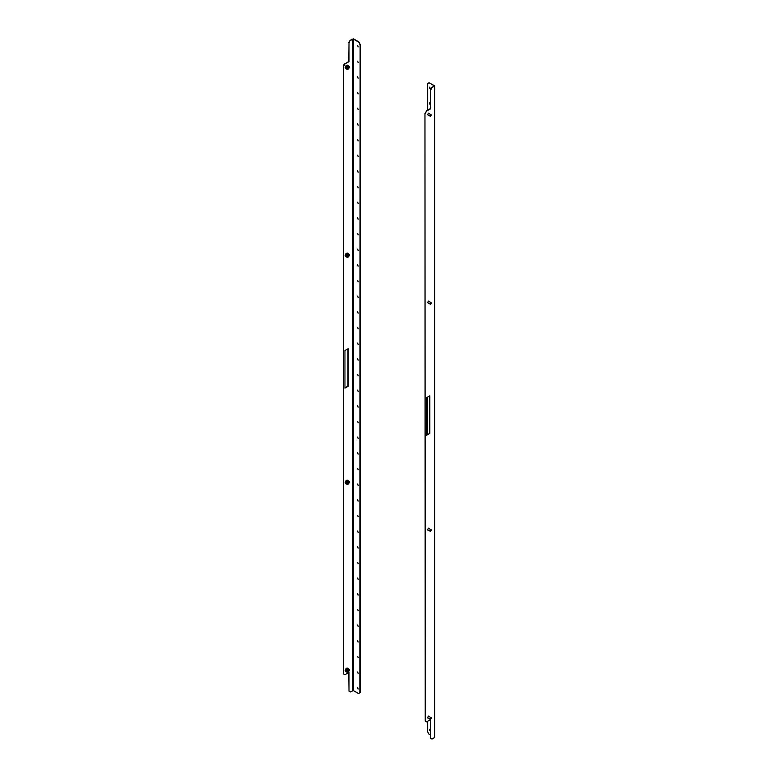 <?xml version="1.0" encoding="UTF-8"?>
<svg xmlns="http://www.w3.org/2000/svg" width="778" height="778" viewBox="0 0 778 778"><rect width="100%" height="100%" fill="white"/><g stroke="black" fill="none" stroke-linecap="round" stroke-linejoin="round"><path stroke-width="1.17" d="M357.695 61.268L358.094 62.619L357.695 61.268M357.452 61.19L358.211 62.503M357.695 45.601L358.094 46.962L357.695 45.601M357.452 45.523L358.211 46.836M357.695 76.925L358.094 78.277L357.695 76.925M357.452 76.847L358.211 78.16M357.695 92.582L358.094 93.944L357.695 92.582M357.452 92.504L358.211 93.827M357.695 108.249L358.094 109.601L357.695 108.249M357.452 108.171L358.211 109.484M357.695 123.906L358.094 125.268L357.695 123.906M357.452 123.828L358.211 125.141M357.695 139.573L358.094 140.925L357.695 139.573M357.452 139.495L358.211 140.808M357.695 155.23L358.094 156.582L357.695 155.23M357.452 155.153L358.211 156.466M357.695 170.888L358.094 172.249L357.695 170.888M357.452 170.81L358.211 172.123M357.695 186.555L358.094 187.906L357.695 186.555M357.452 186.477L358.211 187.79M357.695 202.212L358.094 203.564L357.695 202.212M357.452 202.134L358.211 203.447M357.695 217.869L358.094 219.231L357.695 217.869M357.452 217.791L358.211 219.114M357.695 233.536L358.094 234.888L357.695 233.536M357.452 233.458L358.211 234.771M357.695 249.193L358.094 250.555L357.695 249.193M357.452 249.116L358.211 250.428M357.695 264.86L358.094 266.212L357.695 264.86M357.452 264.783L358.211 266.095M357.695 280.518L358.094 281.869L357.695 280.518M357.452 280.44L358.211 281.753M357.695 296.175L358.094 297.536L357.695 296.175M357.452 296.097L358.211 297.41M357.695 311.842L358.094 313.194L357.695 311.842M357.452 311.764L358.211 313.077M357.695 327.499L358.094 328.851L357.695 327.499M357.452 327.421L358.211 328.734M357.695 343.156L358.094 344.518L357.695 343.156M357.452 343.079L358.211 344.401M357.695 358.823L358.094 360.175L357.695 358.823M357.452 358.746L358.211 360.058M357.695 374.481L358.094 375.842L357.695 374.481M357.452 374.403L358.211 375.716M357.695 390.148L358.094 391.499L357.695 390.148M357.452 390.07L358.211 391.383M357.695 405.805L358.094 407.157L357.695 405.805M357.452 405.727L358.211 407.04M357.695 421.462L358.094 422.824L357.695 421.462M357.452 421.384L358.211 422.697M357.695 437.129L358.094 438.481L357.695 437.129M357.452 437.051L358.211 438.364M357.695 452.786L358.094 454.138L357.695 452.786M357.452 452.708L358.211 454.021M357.695 468.444L358.094 469.805L357.695 468.444M357.452 468.375L358.211 469.688M357.695 484.111L358.094 485.462L357.695 484.111M357.452 484.033L358.211 485.346M357.695 499.768L358.094 501.129L357.695 499.768M357.452 499.69L358.211 501.003M357.695 515.435L358.094 516.787L357.695 515.435M357.452 515.357L358.211 516.67M357.695 531.092L358.094 532.444L357.695 531.092M357.452 531.014L358.211 532.327M357.695 546.749L358.094 548.111L357.695 546.749M357.452 546.671L358.211 547.994M357.695 562.416L358.094 563.768L357.695 562.416M357.452 562.338L358.211 563.651M357.695 578.073L358.094 579.435L357.695 578.073M357.452 577.996L358.211 579.309M357.695 593.74L358.094 595.092L357.695 593.74M357.452 593.663L358.211 594.976M357.695 609.398L358.094 610.749L357.695 609.398M357.452 609.32L358.211 610.633M357.695 625.055L358.094 626.416L357.695 625.055M357.452 624.977L358.211 626.29M357.695 640.722L358.094 642.074L357.695 640.722M357.452 640.644L358.211 641.957M357.695 656.379L358.094 657.731L357.695 656.379M357.452 656.301L358.211 657.614M357.695 672.036L358.094 673.398L357.695 672.036M357.452 671.959L358.211 673.281M357.695 687.703L358.094 689.055L357.695 687.703M357.452 687.626L358.211 688.938M359.864 44.385L358.775 41.876L353.62 38.9L350.1 40.31L349.011 42.819L349.011 61.608L344.946 63.961L343.584 66.305L343.584 673.952L344.946 674.73L349.011 672.386L349.011 691.175L350.372 691.963L353.358 690.553L358.502 693.529L360.136 692.585L360.136 44.229L359.864 692.741M358.502 42.031L353.358 39.056L350.372 40.466M344.946 387.823L347.931 386.102L347.931 348.826M349.011 42.819L348.739 61.452L344.946 63.961M348.739 42.654L350.1 40.31M349.011 691.175L348.739 672.542M343.584 66.305L343.584 673.952M343.322 66.149L344.673 63.796M344.946 350.557L344.946 388.134L348.204 386.258L348.204 348.67L344.946 350.557M358.775 41.876L360.136 44.229M346.424 68.95A1.955 1.128 -60 0 1 345.996 68.863A1.955 1.128 -60 0 1 345.704 68.522A1.955 1.128 -60 0 1 346.21 66.286A1.955 1.128 -60 0 1 347.961 65.478A1.955 1.128 -60 0 1 348.243 65.799M345.335 67.608L345.189 67.667A1.955 1.128 -60 0 0 345.247 68.172L345.383 68.25A1.955 1.128 120 0 0 345.432 68.357A1.955 1.128 120 0 0 345.481 68.464L345.344 68.386A1.955 1.128 -60 0 0 345.597 68.629L345.996 68.863M347.494 65.245L347.649 65.294A1.955 1.128 120 0 0 347.445 65.235L347.309 65.157A1.955 1.128 -60 0 0 346.871 65.196L346.862 65.333M346.871 65.196L347.007 65.274A1.955 1.128 120 0 0 346.764 65.381L346.628 65.303A1.955 1.128 -60 0 0 346.161 65.644L346.229 65.79M345.189 67.667L345.325 67.744A1.955 1.128 120 0 1 345.354 67.443L345.218 67.365A1.955 1.128 -60 0 1 345.403 66.752L345.403 66.752M345.539 66.83A1.955 1.128 120 0 1 345.695 66.519L345.558 66.441A1.955 1.128 -60 0 1 345.928 65.887L346.064 65.965A1.955 1.128 120 0 1 346.298 65.722L346.161 65.644M346.424 256.886A1.955 1.128 -60 0 1 345.996 256.798A1.955 1.128 -60 0 1 345.821 256.643A1.955 1.128 -60 0 1 346.103 254.367A1.955 1.128 -60 0 1 347.961 253.404A1.955 1.128 -60 0 1 348.136 253.55A1.955 1.128 -60 0 1 348.243 253.725M345.325 255.816L345.208 255.894A1.955 1.128 -60 0 0 345.354 256.322L345.49 256.4A1.955 1.128 120 0 0 345.549 256.487A1.955 1.128 120 0 0 345.626 256.565L345.49 256.487A1.955 1.128 -60 0 0 345.597 256.555L345.996 256.798M347.28 253.161L347.435 253.161A1.955 1.128 120 0 0 347.212 253.161L347.076 253.083A1.955 1.128 -60 0 0 346.618 253.239L346.628 253.395M347.299 253.083A1.955 1.128 -60 0 1 347.552 253.171A1.955 1.128 -60 0 1 347.649 253.239L347.785 253.327A1.955 1.128 120 0 1 347.815 253.346M346.618 253.239L346.755 253.317A1.955 1.128 120 0 0 346.502 253.482L346.366 253.404A1.955 1.128 -60 0 0 345.918 253.832L346.025 253.949M345.208 255.894L345.344 255.972A1.955 1.128 120 0 1 345.325 255.69L345.189 255.612A1.955 1.128 -60 0 1 345.286 255.028L345.442 255.028M345.286 255.028L345.422 255.106A1.955 1.128 120 0 1 345.529 254.776L345.393 254.698A1.955 1.128 -60 0 1 345.704 254.114L345.84 254.192A1.955 1.128 120 0 1 346.054 253.91L345.918 253.832M347.698 480.337A1.955 1.128 120 0 0 347.688 480.327A1.955 1.128 120 0 0 347.669 480.327A1.955 1.128 120 0 0 347.581 480.279L347.445 480.201A1.955 1.128 -60 0 0 347.027 480.172L347.007 480.298M346.424 483.965A1.955 1.128 -60 0 1 346.016 483.887A1.955 1.128 -60 0 1 345.996 481.631A1.955 1.128 -60 0 1 347.941 480.483A1.955 1.128 -60 0 1 347.961 480.493A1.955 1.128 -60 0 1 348.243 480.814M347.027 480.172L347.163 480.25A1.955 1.128 120 0 0 346.92 480.327L346.784 480.25A1.955 1.128 -60 0 0 346.317 480.522L346.366 480.678M346.016 483.887A1.955 1.128 -60 0 1 345.996 483.877L345.733 483.721A1.955 1.128 120 0 0 345.743 483.731A1.955 1.128 120 0 1 345.656 483.673L345.52 483.595A1.955 1.128 -60 0 1 345.276 483.264L345.413 483.342A1.955 1.128 120 0 1 345.344 483.109L345.208 483.031A1.955 1.128 -60 0 1 345.208 482.486L345.344 482.564A1.955 1.128 120 0 1 345.403 482.253L345.267 482.175A1.955 1.128 -60 0 1 345.5 481.563L345.636 481.64A1.955 1.128 120 0 1 345.811 481.329L345.675 481.251A1.955 1.128 -60 0 1 346.074 480.746L346.21 480.823A1.955 1.128 120 0 1 346.453 480.6L346.317 480.522M347.708 668.312A1.955 1.128 -60 0 0 347.552 668.185A1.955 1.128 -60 0 0 347.377 668.117L347.513 668.195A1.955 1.128 120 0 0 347.416 668.176A1.955 1.128 120 0 0 347.299 668.176L347.163 668.098A1.955 1.128 -60 0 0 346.716 668.205L346.716 668.36M346.424 671.9A1.955 1.128 -60 0 1 346.278 671.9A1.955 1.128 -60 0 1 345.996 671.813A1.955 1.128 -60 0 1 345.889 669.77A1.955 1.128 -60 0 1 347.678 668.331A1.955 1.128 -60 0 1 347.961 668.419A1.955 1.128 -60 0 1 348.243 668.74M346.716 668.205L346.852 668.292A1.955 1.128 120 0 0 346.599 668.428L346.463 668.351A1.955 1.128 -60 0 0 346.006 668.749L346.093 668.876M345.763 671.638A1.955 1.128 -60 0 1 345.597 671.57A1.955 1.128 -60 0 1 345.432 671.443L345.568 671.521A1.955 1.128 120 0 1 345.442 671.336L345.306 671.258A1.955 1.128 -60 0 1 345.189 670.801L345.325 670.879A1.955 1.128 120 0 1 345.335 670.587L345.199 670.51A1.955 1.128 -60 0 1 345.325 669.916L345.461 669.994A1.955 1.128 120 0 1 345.588 669.673L345.451 669.595A1.955 1.128 -60 0 1 345.782 669.022L345.918 669.099A1.955 1.128 120 0 1 346.142 668.827L346.006 668.749M343.331 65.624L343.818 64.778A0.866 0.496 120 0 0 343.38 66.033M348.894 66.169L347.892 65.585A1.819 1.05 120 0 0 346.716 65.858A1.819 1.05 120 0 0 345.743 67.453A1.819 1.05 120 0 0 346.064 68.746L347.076 69.33A1.819 1.05 120 0 0 348.243 69.057A1.819 1.05 120 0 0 349.215 67.462A1.819 1.05 120 0 0 348.894 66.169A1.819 1.05 120 0 0 347.727 66.441A1.819 1.05 120 0 0 346.745 68.036A1.819 1.05 120 0 0 347.076 69.33M347.455 68.59L348.126 68.464L348.505 66.898L347.309 67.88L347.455 68.59M347.338 68.007L348.126 68.464M347.328 67.958L347.824 67.064M347.834 67.151L348.651 67.618M428.95 716.45A1.05 0.613 120 0 0 427.696 717.929A1.05 0.613 120 0 0 428.094 717.938M428.95 528.515A1.05 0.613 120 0 0 427.696 530.003A1.05 0.613 120 0 0 428.094 530.013M430.39 730.134L429.446 729.317L429.845 730.678L430.39 730.532M429.602 729.278L430.36 730.591M428.094 302.924A1.05 0.613 -60 0 1 428.746 301.086A1.05 0.613 -60 0 1 428.95 301.426M428.094 114.998A1.05 0.613 -60 0 1 428.746 113.16A1.05 0.613 -60 0 1 428.95 113.5M430.39 103.688L429.446 102.881L429.845 104.233L430.39 104.096M429.602 102.842L430.36 104.155M429.845 88.575L429.446 87.224L429.845 88.575M429.602 87.185L430.36 88.498M434.182 85.726L429.038 82.75L434.678 85.881L434.678 737.379L432.014 739.1L430.662 738.312L430.662 719.524L426.587 721.877L425.235 721.089L424.963 113.287L426.587 111.098L425.235 113.442M429.845 433.395L426.587 435.281L426.587 397.694L429.845 395.808L429.845 433.395L426.587 434.96M434.678 85.881L432.014 87.603L430.662 89.956L430.662 108.745L426.587 111.098M425.235 721.089L424.963 113.287M429.573 395.973L429.573 433.239M430.662 738.312L430.39 719.679M430.662 89.956L430.39 108.589L426.325 110.943M430.39 89.801L432.014 87.603M434.182 86.037L431.741 87.447M429.573 400.398L429.573 401.555M429.573 416.065L429.573 417.222M429.573 431.722L429.573 432.879M430.39 735.025L429.038 734.247L427.676 731.894L427.676 721.245M427.676 434.338L427.676 397.062M427.676 110.155L427.676 83.538L429.038 82.75M348.894 254.105L347.892 253.521A1.819 1.05 120 0 0 346.482 254.007A1.819 1.05 120 0 0 346.064 256.682L347.076 257.255A1.819 1.05 120 0 0 348.476 256.769A1.819 1.05 120 0 0 348.894 254.105A1.819 1.05 120 0 0 347.494 254.591A1.819 1.05 120 0 0 347.076 257.255M347.552 256.575L348.68 255.379L348.408 254.785L347.28 255.972L347.552 256.575M347.348 255.845L348.252 256.273M347.97 254.97L348.68 255.379M347.435 255.806L347.805 255.048M348.894 481.183L347.892 480.61A1.819 1.05 120 0 0 346.239 481.387A1.819 1.05 120 0 0 346.064 483.76L347.076 484.344A1.819 1.05 120 0 0 348.719 483.556A1.819 1.05 120 0 0 348.894 481.183A1.819 1.05 120 0 0 347.241 481.971A1.819 1.05 120 0 0 347.076 484.344M347.688 483.673L348.388 483.196L348.281 481.854L347.28 483.235L347.688 483.673M347.416 482.837L348.388 483.196M348.116 481.961L348.68 482.282M347.572 482.73L347.737 482.224M348.894 669.119L347.892 668.535A1.819 1.05 120 0 0 346.016 669.683A1.819 1.05 120 0 0 346.064 671.696L347.076 672.27A1.819 1.05 120 0 0 348.952 671.122A1.819 1.05 120 0 0 348.894 669.119A1.819 1.05 120 0 0 347.017 670.266A1.819 1.05 120 0 0 347.076 672.27M347.844 671.57L348.651 670.053L347.455 670.461L347.844 671.57L347.328 671.278M347.406 670.733L348.515 670.928M430.711 115.144L430.798 116.029L430.711 115.144M430.701 116.068A0.866 0.496 -60 0 1 430.467 114.823A0.866 0.496 -60 0 1 431.197 115.222M430.487 718.366L430.798 718.979L431.207 718.269L430.487 718.366M430.701 719.018A0.866 0.496 -60 0 1 430.137 718.182A0.866 0.496 -60 0 1 431.197 718.172M430.565 530.324L430.798 531.043L431.207 530.343L430.565 530.324M430.701 531.082A0.866 0.496 -60 0 1 430.244 530.081A0.866 0.496 -60 0 1 431.197 530.236M430.642 303.148L430.798 303.965L431.207 303.255L430.642 303.148M430.701 304.004A0.866 0.496 -60 0 1 430.36 302.856A0.866 0.496 -60 0 1 431.197 303.157M352.813 39.056L352.813 690.553M353.358 39.056L353.358 690.553M434.455 737.69L434.455 86.193M430.166 116.194L427.482 114.648M431.022 114.697L428.347 113.15M430.166 719.135L427.482 717.588M431.022 717.637L428.347 716.091M430.166 531.209L427.482 529.662M431.022 529.711L428.347 528.165M430.166 304.12L427.482 302.574M431.022 302.623L428.347 301.076"/></g></svg>
